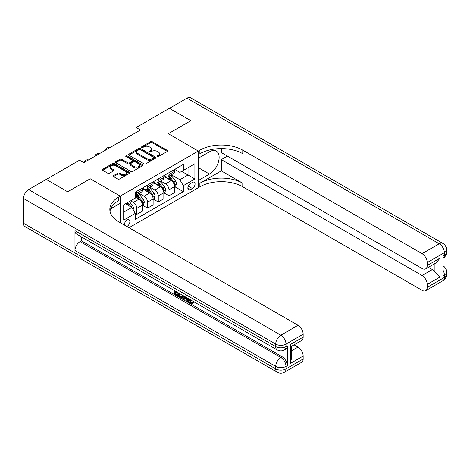 <?xml version="1.0" encoding="UTF-8"?>
<svg xmlns="http://www.w3.org/2000/svg" width="470" height="470" viewBox="0 0 470 470"><rect width="100%" height="100%" fill="white"/><g stroke="black" fill="none" stroke-linecap="round" stroke-linejoin="round"><path stroke-width="0.7" d="M157.268 156.563A0.834 0.482 0 0 0 158.443 156.563L167.391 151.399A1.193 0.687 0 0 0 167.737 150.911A1.193 0.687 0 0 0 167.391 150.424L152.233 141.676A1.193 0.687 0 0 0 150.547 141.676L141.605 146.84A0.834 0.482 0 0 0 141.358 147.181A0.834 0.482 0 0 0 141.605 147.521A0.834 0.482 0 0 0 142.78 147.521L143.938 146.852A3.813 2.197 0 0 1 149.331 146.852L150.594 147.58A3.813 2.197 0 0 1 151.71 149.137A3.813 2.197 0 0 1 150.594 150.694L149.437 151.358A0.834 0.482 0 0 0 149.19 151.698A0.834 0.482 0 0 0 149.437 152.039A0.834 0.482 0 0 0 150.612 152.039L151.769 151.369A3.813 2.197 0 0 1 157.162 151.369L158.425 152.098A3.813 2.197 0 0 1 159.542 153.655A3.813 2.197 0 0 1 158.425 155.212L157.268 155.881A0.834 0.482 0 0 0 157.021 156.222A0.834 0.482 0 0 0 157.268 156.563L157.268 155.881M126.859 226.475A3.883 2.244 120 0 0 127.129 226.334A3.883 2.244 120 0 0 129.667 222.909A3.883 2.244 120 0 0 129.074 219.801A3.883 2.244 120 0 0 127.129 219.995A3.883 2.244 120 0 0 124.397 225.054M113.581 175.604A1.193 0.687 0 0 0 113.235 176.091A1.193 0.687 0 0 0 113.581 176.579L117.835 179.035A1.193 0.687 0 0 0 119.521 179.035L129.456 173.295A1.193 0.687 0 0 0 129.802 172.813A1.193 0.687 0 0 0 129.456 172.326L114.298 163.572A1.193 0.687 0 0 0 112.618 163.572L102.677 169.312A1.193 0.687 0 0 0 102.331 169.799A1.193 0.687 0 0 0 102.677 170.281L107.818 173.248A1.193 0.687 0 0 0 109.498 173.248L113.752 170.792A1.193 0.687 0 0 0 114.098 170.304A1.193 0.687 0 0 0 113.752 169.823L111.202 168.348A3.184 1.839 0 0 1 110.274 167.05A3.184 1.839 0 0 1 112.236 165.352A3.184 1.839 0 0 1 115.708 165.751L125.69 171.509A3.184 1.839 0 0 1 126.624 172.813A3.184 1.839 0 0 1 124.656 174.511A3.184 1.839 0 0 1 121.184 174.112L119.521 173.154A1.193 0.687 0 0 0 117.835 173.154L113.581 175.604L113.581 176.579L117.835 174.141L117.835 173.154M23.5 223.262L275.714 368.874A7.279 4.201 120 0 0 277.218 372.205L25.01 226.593A7.279 4.201 -60 0 1 23.5 223.262L23.5 198.499A7.279 4.201 -60 0 1 28.646 189.58L46.236 179.428L67.68 191.813L90.24 178.788L67.721 191.784L46.277 179.452M46.277 179.405L79.518 160.211L83.807 162.691L140.424 130.002L136.136 127.523L169.382 108.329L190.826 120.714L168.307 133.715L198.334 151.052L120.267 196.119L90.24 178.788L120.267 196.119L118.722 197.012A30.333 17.513 0 0 0 109.839 209.391A30.333 17.513 0 0 0 118.722 221.775L298.015 325.287A7.279 4.201 60 0 1 303.162 334.205L286.007 344.111L286.007 346.59L287.293 345.844A7.279 4.201 60 0 1 285.784 349.175L284.497 349.921A7.279 4.201 -120 0 0 286.007 346.59A7.279 4.201 0 0 1 275.714 346.59L275.714 344.111L23.5 198.499M144.026 163.912A1.193 0.687 0 0 0 145.706 163.912L155.646 158.179A1.193 0.687 0 0 0 155.993 157.691A1.193 0.687 0 0 0 155.646 157.203L140.489 148.455A1.193 0.687 0 0 0 138.803 148.455L128.868 154.189A1.193 0.687 0 0 0 128.516 154.677A1.193 0.687 0 0 0 128.868 155.165L144.026 163.912M126.295 156.739A0.834 0.482 0 0 1 127.141 156.857L127.141 155.87L142.551 164.764A1.193 0.687 0 0 1 142.898 165.252A1.193 0.687 0 0 1 142.551 165.74L132.616 171.474A1.193 0.687 0 0 1 130.93 171.474L115.773 162.726L115.773 161.75A1.193 0.687 0 0 0 115.426 162.238A1.193 0.687 0 0 0 115.773 162.726M115.773 161.75L120.026 159.295A1.193 0.687 0 0 1 121.712 159.295L127.858 162.843A1.193 0.687 0 0 0 129.538 162.843L132.364 161.216A1.193 0.687 0 0 0 132.71 160.728A1.193 0.687 0 0 0 132.364 160.246L125.96 156.551A0.834 0.482 0 0 1 125.719 156.21A0.834 0.482 0 0 1 126.23 155.764A0.834 0.482 0 0 1 127.141 155.87M192.412 182.401L190.526 183.488A3.76 2.174 120 0 0 188.071 186.807A3.76 2.174 120 0 0 188.646 189.821A3.76 2.174 120 0 0 190.526 189.633L192.412 188.541A3.76 2.174 120 0 0 194.868 185.227A3.76 2.174 120 0 0 194.292 182.213A3.76 2.174 120 0 0 192.412 182.401M120.267 222.668L120.267 196.119L120.267 203.304L110.697 208.827M129.015 227.721L199.879 186.807A30.333 17.513 180 0 1 242.773 186.807L422.066 290.325A7.279 4.201 -120 0 0 425.703 290.683A7.279 4.201 -120 0 0 427.212 287.352L444.367 277.447L444.367 274.968L443.081 275.714L443.081 255.903L444.367 255.157L444.367 252.684L427.212 262.589L427.212 265.509L440.079 258.083L440.079 277L434.932 271.854L434.932 263.511M169.423 108.306L190.867 120.69L168.307 133.715L198.334 151.052L198.334 187.7L198.334 180.521L209.485 174.082A13.648 7.878 120 0 0 218.403 162.056A13.648 7.878 120 0 0 216.312 151.117A13.648 7.878 120 0 0 209.485 151.792L198.334 158.231L198.334 151.052L199.879 150.159A30.333 17.513 180 0 1 242.773 150.159L422.066 253.671L439.221 243.766L187.007 98.154L169.423 108.359M174.699 169.4L179.887 172.396L183.318 170.416L183.318 164.424L135.278 192.16L135.278 198.152L123.698 204.838L123.698 220.089L135.278 213.404L135.278 219.396L183.318 191.66L183.318 185.668L179.887 179.728L171.356 174.799M183.318 170.416L194.903 163.73L194.903 178.982L183.318 185.668M136.136 127.523L136.136 132.475M181.69 171.356L188.041 175.022L188.041 167.69L194.903 163.73M179.887 179.728L188.041 175.022L194.903 178.982M123.698 212.17L131.847 207.464L125.502 203.798M135.278 213.456L136.823 214.349L136.823 208.351A4.853 2.802 -120 0 0 133.392 202.411L130.648 200.825M136.823 214.349L142.398 211.13L142.398 205.137A4.853 2.802 -120 0 0 138.967 199.192L135.278 197.059M142.528 205.261L147.545 208.157L147.545 202.165A4.853 2.802 -120 0 0 144.114 196.219L139.19 193.376M147.545 208.157L153.126 204.938L153.126 198.945A4.853 2.802 -120 0 0 149.689 193L142.398 188.787M153.249 199.069L158.272 201.965L158.272 195.972A4.853 2.802 -120 0 0 154.841 190.027L149.912 187.183M158.272 201.965L163.848 198.745L163.848 192.753A4.853 2.802 -120 0 0 160.417 186.807L153.126 182.601M163.977 192.876L168.994 195.773L168.994 189.78A4.853 2.802 -120 0 0 165.563 183.835L160.634 180.991M168.994 195.773L174.57 192.553L174.57 186.561A4.853 2.802 -120 0 0 171.139 180.615L163.848 176.409M163.977 175.592L165.563 176.508A4.853 2.802 -120 0 0 167.99 176.749A4.853 2.802 -120 0 0 168.994 174.529L168.994 172.696M153.249 181.784L154.841 182.701A4.853 2.802 -120 0 0 157.268 182.936A4.853 2.802 -120 0 0 158.272 180.715L158.272 178.882M142.528 187.971L144.114 188.887A4.853 2.802 -120 0 0 146.54 189.128A4.853 2.802 -120 0 0 147.545 186.907L147.545 185.074M174.699 186.684L183.318 191.66M167.99 176.749L173.565 173.53A4.853 2.802 -120 0 0 174.57 171.309L174.57 169.476M157.268 182.936L162.843 179.716A4.853 2.802 -120 0 0 163.848 177.496L163.848 175.662M146.54 189.128L152.116 185.909A4.853 2.802 -120 0 0 153.126 183.688L153.126 181.855M135.278 195.514A4.853 2.802 -120 0 0 135.818 195.32L141.394 192.101A4.853 2.802 -120 0 0 142.398 189.88L142.398 188.047M135.818 195.32A4.853 2.802 -120 0 0 136.823 193.1L136.823 191.267M131.847 207.464L135.278 213.404M157.597 156.68L158.425 156.204A3.813 2.197 0 0 0 159.542 154.648L159.542 153.655M151.71 149.137L151.71 150.124A3.813 2.197 0 0 1 150.594 151.681L149.766 152.157M167.391 150.424L167.391 151.399L152.233 142.663A1.193 0.687 0 0 0 150.547 142.663L141.934 147.639M155.629 158.184L140.489 149.442A1.193 0.687 0 0 0 138.803 149.442L128.88 155.171L128.868 154.189M153.537 158.032A0.834 0.482 0 0 0 153.784 157.691A0.834 0.482 0 0 0 153.537 157.35L140.236 149.672A0.834 0.482 0 0 0 139.055 149.672L137.833 150.377A3.813 2.197 0 0 0 136.717 151.933A3.813 2.197 0 0 0 137.833 153.484L146.928 158.737A3.813 2.197 0 0 0 152.315 158.737L153.537 158.032L153.537 159.025A0.834 0.482 0 0 0 153.784 158.684L153.784 157.691M136.717 151.933L136.717 152.92A3.813 2.197 0 0 0 137.833 154.477L137.833 153.484M153.537 159.025L152.315 159.73A3.813 2.197 0 0 1 146.928 159.73L137.833 154.477M115.79 162.732L120.026 160.288L120.026 159.295M132.71 160.728L132.71 161.721A1.193 0.687 0 0 1 132.364 162.209L129.538 163.836A1.193 0.687 0 0 1 127.858 163.836L121.712 160.288A1.193 0.687 0 0 0 120.026 160.288M127.141 156.857L142.533 165.746M134.238 166.527A3.184 1.839 0 0 0 137.704 166.926A3.184 1.839 0 0 0 139.672 165.229A3.184 1.839 0 0 0 138.738 163.924L135.225 161.897A1.193 0.687 0 0 0 133.539 161.897L130.719 163.525A1.193 0.687 0 0 0 130.372 164.012A1.193 0.687 0 0 0 130.719 164.5L134.238 166.527L134.238 167.52A3.184 1.839 0 0 0 137.704 167.919A3.184 1.839 0 0 0 139.672 166.216L139.672 165.229M130.372 164.012L130.372 164.999A1.193 0.687 0 0 0 130.719 165.487L130.719 164.5M134.238 167.52L130.719 165.487M126.624 172.813L126.624 173.8A3.184 1.839 0 0 1 124.656 175.498A3.184 1.839 0 0 1 121.184 175.104L119.521 174.141A1.193 0.687 0 0 0 117.835 174.141M110.274 167.05L110.274 168.043A3.184 1.839 0 0 0 111.202 169.341L111.202 168.348M113.734 170.804L111.202 169.341M129.438 173.307L114.298 164.565A1.193 0.687 0 0 0 112.618 164.565L102.695 170.293M174.57 186.76L175.598 186.167L176.456 183.688A3.214 1.857 -120 0 0 175.433 180.95L171.926 176.274A9.283 5.358 -120 0 0 170.916 175.057M167.426 178.477A9.283 5.358 -120 0 0 165.528 176.485M174.276 184.792L174.722 183.823A3.214 1.857 -120 0 0 173.8 181.89L170.293 177.214A9.283 5.358 -120 0 0 169.282 175.997M168.419 176.497A7.702 4.447 60 0 1 169.682 177.936L172.649 181.896M168.254 176.597A9.283 5.358 60 0 1 169.265 177.807L171.597 180.921M110.062 147.533A2.426 1.398 0 0 0 107.401 147.833L106.543 148.326A2.426 1.398 0 0 0 105.832 149.319A2.426 1.398 0 0 0 106.02 149.865M163.848 192.953L164.876 192.353L165.734 189.88A3.214 1.857 -120 0 0 164.706 187.142L161.204 182.466A9.283 5.358 -120 0 0 160.188 181.25M156.704 184.669A9.283 5.358 -120 0 0 154.806 182.677M163.554 190.979L164.001 190.015A3.214 1.857 -120 0 0 163.078 188.082L159.571 183.406A9.283 5.358 -120 0 0 158.56 182.19M157.697 182.689A7.702 4.447 60 0 1 158.96 184.128L161.927 188.088M157.532 182.783A9.283 5.358 60 0 1 158.543 183.999L160.875 187.107M99.34 153.719A2.426 1.398 0 0 0 96.673 154.019L95.815 154.518A2.426 1.398 0 0 0 95.105 155.505A2.426 1.398 0 0 0 95.298 156.052M153.126 199.139L154.154 198.546L155.012 196.072A3.214 1.857 -120 0 0 153.984 193.334L150.476 188.652A9.283 5.358 -120 0 0 149.466 187.442M145.982 190.855A9.283 5.358 -120 0 0 144.079 188.87M152.832 197.171L153.273 196.207A3.214 1.857 -120 0 0 152.356 194.275L148.849 189.592A9.283 5.358 -120 0 0 147.839 188.382M146.975 188.881A7.702 4.447 60 0 1 148.238 190.321L151.205 194.28M146.804 188.975A9.283 5.358 60 0 1 147.821 190.191L150.147 193.299M88.613 159.912A2.426 1.398 0 0 0 85.951 160.211L85.094 160.711A2.426 1.398 0 0 0 84.383 161.698A2.426 1.398 0 0 0 84.577 162.244M142.398 205.331L143.432 204.738L144.284 202.264A3.214 1.857 -120 0 0 143.262 199.527L139.755 194.844A9.283 5.358 -120 0 0 138.744 193.634M142.105 203.363L142.551 202.4A3.214 1.857 -120 0 0 141.629 200.467L138.127 195.784A9.283 5.358 -120 0 0 137.111 194.574M136.247 195.074A7.702 4.447 60 0 1 137.516 196.507L140.483 200.467M136.083 195.167A9.283 5.358 60 0 1 137.099 196.378L139.425 199.492M133.133 209.691L133.562 208.451A3.214 1.857 -120 0 0 132.54 205.713L129.409 201.542M131.201 207.088A3.214 1.857 -120 0 0 130.907 206.659L127.781 202.482M126.976 202.946L129.221 205.948M126.753 203.075L128.657 205.619M221.323 170.863L199.879 183.241A30.333 17.513 180 0 1 242.773 183.241L221.323 170.863L221.323 159.618L227.415 156.099M221.323 148.596L221.323 152.586L422.066 268.482A7.279 4.201 -120 0 0 425.703 268.84A7.279 4.201 -120 0 0 427.212 265.509M440.079 277L427.212 284.432L427.212 287.352M427.212 284.432A7.279 4.201 -120 0 0 422.066 275.514L432.359 269.568A7.279 4.201 60 0 1 434.932 271.854M221.323 159.618L422.066 275.514M187.007 98.154A7.279 4.201 -60 0 1 190.65 97.795L442.858 243.407A7.279 4.201 120 0 0 439.221 243.766A7.279 4.201 60 0 1 444.367 252.684A7.279 4.201 180 0 0 446.5 249.711A7.279 7.279 0 0 0 442.858 243.407M427.212 262.589A7.279 4.201 -120 0 0 422.066 253.671M428.399 267.283L432.359 269.568M199.879 150.159L199.879 153.725A30.333 17.513 180 0 1 242.773 153.725L242.773 150.159M425.703 268.84L436.231 262.765L440.079 258.083M189.727 299.372L191.319 302.704L191.919 302.915M189.11 299.049L189.04 299.772L190.632 303.097L191.637 303.221L192.765 302.046L193.487 302.662L192.201 304.02L190.703 303.826C189.122 302.751 188.323 301.258 188.317 299.355L188.376 298.626M184.91 298.579L183.893 299.819L183.124 299.372L184.422 296.347M187.689 298.227L188.717 301.811L188.029 302.204L187.26 301.758L186.672 299.596L184.481 298.327L183.893 299.819M175.339 292.134L175.339 293.403L178.377 295.154L178.377 295.841L177.689 296.235L173.929 294.067L173.929 290.284M178.048 292.663L177.36 293.304L174.658 291.741L174.658 293.797L175.339 293.403M74.971 230.694L275.714 346.59A7.279 4.201 120 0 0 277.218 349.921L76.481 234.025A7.279 4.201 -60 0 1 74.971 230.694L74.971 250.504A7.279 4.201 -60 0 1 80.117 241.586L81.404 240.846L282.147 356.742A7.279 4.201 60 0 1 287.293 365.654L287.293 345.844M81.404 240.846L81.404 236.868M183.588 295.865L182.877 297.81L182.196 298.209L180.527 297.874L178.682 296.805L178.682 293.027M290.296 344.557L291.365 346.167L291.359 358.892L290.296 363.474L290.296 344.557L303.162 337.125L303.162 334.205M303.162 337.125A7.279 4.201 60 0 1 301.658 340.462L291.359 346.402M294.055 344.845L298.015 347.13A7.279 4.201 60 0 1 303.162 356.048L290.296 363.474M287.293 365.654L286.007 366.4L286.007 368.874L303.162 358.968L303.162 356.048M303.162 358.968A7.279 4.201 60 0 1 301.658 362.299L284.497 372.205A7.279 4.201 -120 0 0 286.007 368.874A7.279 4.201 0 0 1 275.714 368.874L275.714 366.4L74.971 250.504M118.722 197.012L118.722 200.578A30.333 17.513 0 0 0 109.998 211.177M174.658 293.797L177.689 295.548L178.377 295.154M177.689 295.548L177.689 296.235M174.658 290.707L177.36 292.616L177.666 292.44M177.36 292.616L177.36 293.304M174.658 291.053L174.958 290.877M182.848 295.436L182.196 298.209M179.405 293.45L179.405 296.541L181.684 297.434L182.125 295.019M182.906 296.241L183.576 295.853M180.092 293.844L180.092 296.147L182.372 297.04M179.405 296.541L180.092 296.147M180.468 297.152L181.156 296.758M186.731 297.675L188.029 302.204M185.104 296.735L184.698 297.769L186.455 298.779L186.05 297.281M185.538 296.987L185.386 297.369L186.202 297.845M184.698 297.769L185.386 297.369M190.632 303.097L191.319 302.704M189.04 299.772L189.698 299.39M192.077 302.445L192.8 303.056L193.487 302.662M192.8 303.056L192.201 304.02M133.392 202.411L138.967 199.192M144.114 196.219L149.689 193M154.841 190.027L160.417 186.807M165.563 183.835L171.139 180.615M168.994 174.529L174.57 171.309M168.994 189.78L174.57 186.561M158.272 195.972L163.848 192.753M158.272 180.715L163.848 177.496M147.545 202.165L153.126 198.945M147.545 186.907L153.126 183.688M136.823 208.351L142.398 205.137M136.823 193.1L142.398 189.88M188.3 186.167L192.412 188.541M187.865 188.094L190.526 189.633M158.425 156.204L158.425 155.212M149.437 152.039L149.437 151.358M150.594 151.681L150.594 150.694M141.605 147.521L141.605 146.84M150.547 142.663L150.547 141.676M152.233 142.663L152.233 141.676M138.803 149.442L138.803 148.455M140.489 149.442L140.489 148.455M155.646 158.179L155.646 157.203M146.928 159.73L146.928 158.737M152.315 159.73L152.315 158.737M121.712 160.288L121.712 159.295M127.858 163.836L127.858 162.843M129.538 163.836L129.538 162.843M132.364 162.209L132.364 161.216M142.551 165.74L142.551 164.764M119.521 174.141L119.521 173.154M121.184 175.104L121.184 174.112M113.752 170.792L113.752 169.823M102.677 170.281L102.677 169.312M112.618 164.565L112.618 163.572M114.298 164.565L114.298 163.572M129.456 173.295L129.456 172.326M174.329 184.969L176.438 183.752M170.293 177.214L171.926 176.274M167.767 178.671L169.265 177.807M173.8 181.89L175.433 180.95M173.547 183.147L174.722 183.823M163.607 191.155L165.71 189.945M159.571 183.406L161.204 182.466M157.045 184.863L158.543 183.999M163.078 188.082L164.706 187.142M162.826 189.339L164.001 190.015M152.885 197.347L154.988 196.131M148.849 189.592L150.476 188.652M146.323 191.055L147.821 190.191M152.356 194.275L153.984 193.334M152.098 195.532L153.273 196.207M142.157 203.539L144.267 202.323M138.127 195.784L139.755 194.844M135.601 197.247L137.099 196.378M141.629 200.467L143.262 199.527M141.376 201.718L142.551 202.4M132.728 208.986L133.545 208.516M130.907 206.659L132.54 205.713M199.879 183.241L199.879 186.807M242.773 183.241L242.773 186.807M443.081 270.297A7.279 4.201 60 0 1 444.367 274.968A7.279 4.201 180 0 0 446.5 271.995A7.279 7.279 0 0 0 443.081 265.826M442.858 280.778A7.279 7.279 0 0 0 446.5 274.474A7.279 4.201 0 0 1 444.367 277.447A7.279 4.201 60 0 1 442.858 280.778L425.703 290.683M444.367 255.157A7.279 4.201 60 0 1 443.081 258.347A7.279 7.279 0 0 0 446.5 252.184A7.279 4.201 0 0 1 444.367 255.157M198.334 167.643L209.485 174.082M28.646 189.58L280.86 335.198L298.015 325.287M80.117 241.586L280.86 357.482L282.147 356.742M291.359 350.973L298.015 347.13M280.86 335.198A7.279 4.201 120 0 0 275.714 344.111A7.279 4.201 180 0 0 286.007 344.111A7.279 4.201 -120 0 0 280.86 335.198M280.86 357.482A7.279 4.201 120 0 0 275.714 366.4A7.279 4.201 180 0 0 286.007 366.4A7.279 4.201 -120 0 0 280.86 357.482M105.832 149.319L105.832 149.971M95.105 155.505L95.105 156.163M84.383 161.698L84.383 162.356M446.5 271.995L446.5 274.474M446.5 249.711L446.5 252.184M277.218 349.921A7.279 7.279 0 0 0 284.497 349.921M277.218 372.205A7.279 7.279 0 0 0 284.497 372.205"/></g></svg>
